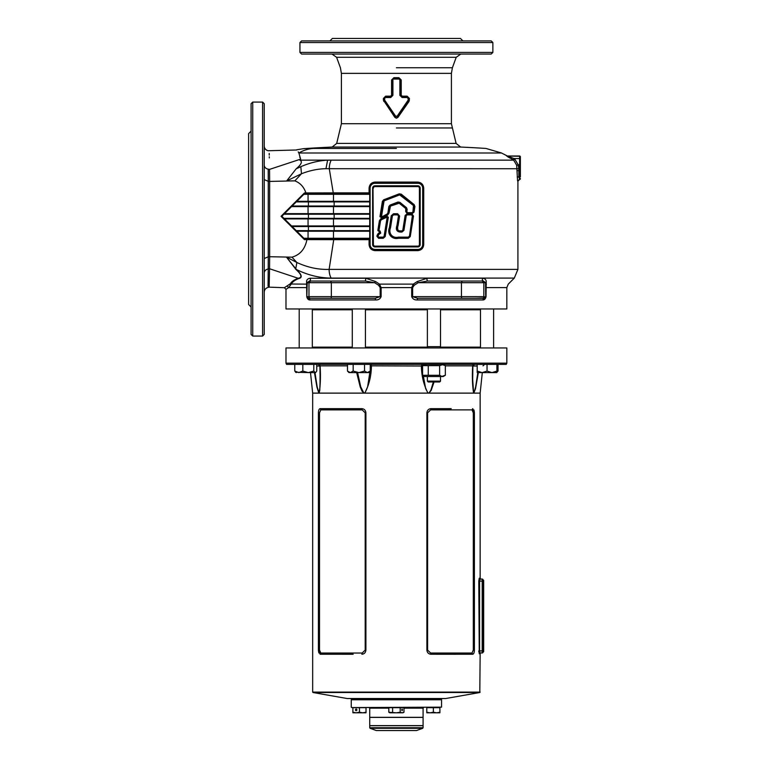 <?xml version="1.0" encoding="UTF-8"?>
<svg xmlns="http://www.w3.org/2000/svg" width="769" height="769" viewBox="0 0 769 769"><rect width="100%" height="100%" fill="white"/><g stroke="black" fill="none" stroke-linecap="round" stroke-linejoin="round"><path stroke-width="1.15" d="M396.4 717.41L369.726 717.41L369.726 725.628L423.085 725.628L423.085 717.41L396.4 717.41M388.816 712.229L388.816 707.682L403.985 707.682L403.985 712.229L402.091 712.815L400.197 712.229L396.4 712.815L388.816 712.229L389.835 712.815L402.975 712.815L403.985 712.229M392.613 712.229L392.613 707.682M400.197 712.229L400.197 707.682M401.678 709.864L402.091 710.681L402.504 709.864L402.091 709.037L401.678 709.864M366.025 712.229L362.747 712.815L366.025 712.815L366.025 707.682L352.894 707.682L352.894 712.815L356.172 712.815L352.894 712.229M355.461 709.864A0.817 0.711 -90 0 0 356.883 709.864A0.817 0.711 -90 0 0 355.461 709.864M359.459 712.229L356.172 712.815L362.747 712.815L359.459 712.229L359.459 707.682M441.56 707.153L351.664 707.567L441.56 707.153L441.56 699.761L351.25 699.761L441.146 699.348L351.664 699.348L350.837 698.531M382.251 730.55L416.413 730.55L382.251 730.55M388.816 708.134L369.726 708.134L369.726 717.333L423.085 717.333L423.085 708.134L403.985 708.134M369.726 727.753L369.726 725.705L423.085 725.705L423.085 727.753L369.726 727.753L370.1 728.301L422.71 728.301L423.085 727.753M439.916 712.229L436.638 712.815L439.916 712.815L439.916 707.682L426.785 707.682L426.785 712.815L430.063 712.815L426.785 712.229M433.351 712.229L430.063 712.815L436.638 712.815L433.351 712.229L433.351 707.682M479.635 651.708L480.067 652.968L480.971 652.968A0.817 0.817 0 0 0 480.144 653.785L479.25 653.785L480.067 652.968L482.201 652.968L479.981 652.929M441.56 699.761L441.56 698.944L351.25 698.944M285.981 363.151L286.558 364.381L506.252 364.381L506.829 363.151L506.829 347.963L285.981 347.963L285.981 363.151L506.829 363.151M473.608 392.949L472.675 379.3L473.579 393.122L480.144 393.122L482.307 372.6M477.828 372.6L475.655 386.836L473.944 392.949L475.655 386.836L477.828 372.6M477.193 366.025L472.897 366.025L472.675 379.3L472.897 365.977L474.54 364.381M479.808 692.513L313.002 692.513L347.146 698.531L445.664 698.531L479.808 692.513L480.144 653.785M312.329 347.146L352.289 347.146L312.329 347.146M365.429 347.146L427.516 347.146L365.429 347.146M440.387 347.146L480.481 347.146L440.387 347.146M310.503 372.6L312.666 393.122L318.847 393.122L316.934 387.067L314.454 372.6L316.934 387.067L318.847 393.122L473.579 393.122C472.358 384.933 472.07 375.849 472.695 365.852C472.07 375.849 472.358 384.933 473.579 393.122M312.666 393.122L312.666 692.11L480.144 692.11M430.794 654.246L455.623 654.275M474.377 650.67L474.396 650.093C474.31 652.641 473.742 654.025 472.695 654.246L430.938 654.246C428.535 654.025 427.18 652.641 426.891 650.093L426.891 412.828C427.189 410.271 428.535 408.887 430.938 408.666L451.201 408.647M474.386 412.251L473.935 409.925M472.752 408.675L474.396 412.828L474.396 650.093L473.3 650.093L473.3 412.828L471.993 409.877L430.63 409.877L427.612 412.828L427.612 650.093L430.63 653.035L471.993 653.035L473.3 650.093M353.173 654.256L320.115 654.246L318.414 650.093L318.414 412.828C318.501 410.271 319.068 408.887 320.115 408.666L361.863 408.666C364.275 408.887 365.631 410.271 365.909 412.828L365.909 650.093C365.621 652.641 364.275 654.025 361.863 654.246L362.18 653.035L365.198 650.093L365.198 412.828L362.18 409.877L320.817 409.877L319.51 412.828L319.51 650.093L320.817 653.035L362.18 653.035M362.016 408.675L362.18 409.877M318.424 650.67L318.875 652.987M479.25 653.785L478.789 581.133L479.25 578.259L480.144 578.259L480.144 393.122M479.25 578.259L480.067 579.076L482.201 579.076L480.067 579.076L479.596 581.133L479.596 650.91L478.789 650.91L478.827 652.025M478.356 372.6L475.502 388.768L473.771 393.122M434.062 381.972L431.169 390.421L428.91 393.122L430.89 390.162L433.36 381.972M423.296 375.724L425.642 388.518L427.987 393.122C423.729 384.933 421.518 375.849 421.374 365.852L422.268 366.025L422.575 369.245M422.575 366.025L371.437 365.852C371.292 375.849 369.082 384.933 364.823 393.122L367.611 386.836L370.024 371.283M357.585 372.6L360.728 386.836L363.9 393.122L362.064 391.21L360.257 387.067L356.653 372.6M347.482 365.852L320.106 365.852C320.74 375.849 320.452 384.933 319.231 393.122C320.452 384.933 320.74 375.849 320.106 365.852L320.01 386.836L319.039 393.122L319.798 390.162L320.135 379.194M318.847 393.122L317.155 386.836L314.982 372.6L317.155 386.836L319.039 393.122M363.948 392.949L364.766 392.949M370.235 369.245L370.543 366.025A1.644 1.336 90 0 0 370.235 364.987M428.045 392.949L428.862 392.949M318.674 364.381A1.644 1.442 90 0 1 320.106 365.852L319.942 366.025M370.966 364.381L371.437 365.852L370.235 366.025M474.137 364.381A1.644 1.442 -90 0 0 472.695 365.852L445.328 365.852M422.268 366.025A1.644 1.336 90 0 1 423.604 364.381M421.374 365.852L421.845 364.381M483.019 581.133L482.201 581.133L482.201 579.076A0.817 0.817 0 0 1 483.019 579.893L483.019 652.141A0.817 0.817 0 0 1 482.201 652.968A0.817 0.817 0 0 0 483.019 652.141A0.817 0.817 0 0 1 482.201 652.968L482.201 581.133L478.789 581.133M471.993 409.877L472.695 408.666M430.63 409.877L430.938 408.666M472.695 654.246L471.993 653.035M430.938 654.246L430.63 653.035M320.817 409.877L320.115 408.666M320.817 653.035L320.115 654.246M483.019 580.307L483.672 580.307L483.672 651.737L483.019 651.737M312.329 309.792L352.289 309.792M365.429 309.792L427.381 309.792M440.522 309.792L480.481 309.792M496.563 372.6L498.033 371.071L498.033 364.381M496.899 372.513L496.899 364.381M477.193 371.071L482.115 372.6L477.193 372.6L477.193 364.381M487.046 371.071L491.968 372.6L482.115 372.6L487.046 371.071L487.046 364.381M496.899 372.6L491.968 372.6L496.899 371.071M427.381 376.541L427.381 381.145L428.198 381.972L439.695 381.972L440.522 381.145L440.522 376.541M427.381 381.145L440.522 381.145M440.156 347.963L440.522 346.665L427.381 346.665L427.737 347.963M440.522 346.665L440.522 308.965M441.146 375.974L439.637 375.301L422.575 375.301L422.575 365.621L439.637 365.621L442.483 364.737L445.328 365.621L445.328 375.301L442.483 376.185M422.575 375.301L424.709 376.541L443.184 376.541L445.328 375.301M426.141 364.804L425.42 364.737M439.637 375.301L439.637 365.621M428.266 375.301L428.266 365.621M296.248 372.6L294.777 371.071L298.795 372.6L302.823 371.071L308.311 372.6L315.617 372.6L316.751 371.071L316.751 364.381M295.565 372.244L308.311 372.6L313.81 371.071L315.28 372.6M313.81 371.071L313.81 364.381M302.823 371.071L302.823 364.381M294.777 371.071L294.777 364.381M370.235 371.071L368.716 372.6L367.39 372.6L370.235 371.071L370.235 364.381M352.289 347.963L352.289 308.965M349.933 372.561L349.011 372.6L347.482 371.071L350.328 372.6L353.173 371.071L358.863 372.6L364.544 371.071L364.544 364.381M364.544 371.071L367.39 372.6L350.328 372.6M353.173 371.071L353.173 364.381M347.482 371.071L347.482 364.381M408.272 238.275L408.272 237.659L398.429 237.65C392.546 239.361 387.451 233.247 389.998 227.768L391.882 215.801L393.574 214.368L397.631 214.368L398.986 215.954L397.448 225.567C396.102 229.556 397.121 231.556 400.495 231.546L401.947 231.546L403.427 230.287L405.753 215.522L407.109 214.368L411.502 214.368L412.857 215.954L409.627 236.496L408.272 237.659L410.242 236.592L408.272 238.275L398.429 238.275C391.873 239.784 386.913 233.901 389.383 227.672L391.267 215.705L393.574 213.744L397.631 213.744L399.601 216.051L398.063 225.663C397.381 227.682 397.525 229.393 398.486 230.796L401.947 230.921L402.812 230.181L405.138 215.426L407.234 213.744L405.705 211.485L405.763 208.543L399.169 203.208L390.479 206.121L389.008 213.138L387.634 215.08L381.962 218.079L379.963 216.656L382.385 201.391L383.664 199.805L399.226 193.836L401.235 194.153L414.183 204.641L414.924 206.544L414.039 212.109L411.944 213.792L413.482 216.051L410.242 236.592M409.329 237.16L412.357 215.868L411.502 214.878L407.109 214.878L406.263 215.599L403.927 230.364L401.947 232.055L400.495 232.055C396.727 231.796 395.535 229.604 396.939 225.49L397.448 225.567L398.986 215.954L399.601 216.051M412.078 214.493L411.502 214.368L411.944 213.792M407.109 213.744L405.753 215.522L403.1 230.998M406.051 214.859L405.772 215.464M400.495 230.921L400.361 231.546M398.342 231.411L398.486 230.796L398.342 231.411M397.054 229.556L397.054 229.066M397.064 228.874L397.121 228.124M392.517 214.724L392.084 215.233M391.267 215.705L391.882 215.801L389.931 228.239M389.796 229.181L389.729 229.787M389.614 232.161L389.652 232.815M389.902 234.112L390.162 234.833M390.402 235.285L391.623 236.477M393.305 237.198L394.487 237.458M395.314 237.544L398.429 237.65L398.429 238.275M399.169 203.208L399.563 202.718L398.169 202.497L399.563 202.718L406.157 208.063L399.563 202.718L399.89 202.324L406.474 207.668L407.166 209.456L406.82 211.658L407.676 212.657L412.069 212.657L412.915 211.927L413.472 205.525L399.63 194.893L384.077 200.863L381.424 217.079L387.105 214.07L387.893 212.965L388.854 206.573L390.075 205.063L397.986 202.026L399.89 202.324M406.676 209.014L407.166 209.456M412.069 213.792L413.424 212.004L412.069 213.167L407.676 213.167L406.32 211.581L406.666 209.379L406.051 209.283M412.069 212.657L412.761 212.975M413.799 206.371L414.299 206.448L413.799 205.131L414.299 206.448L413.424 212.004L414.039 212.109M414.01 205.342L414.183 204.641M400.524 195.038L400.841 194.644L399.447 194.422L400.841 194.644L413.799 205.131L413.472 205.525M399.803 194.336L399.226 193.836M384.077 200.863L383.894 200.392L383 201.488L383.894 200.392L399.447 194.422L399.63 194.893M387.634 215.08L388.393 213.042L387.345 214.522L381.664 217.531L380.588 216.752L383 201.488L380.588 216.752L379.963 216.656M389.979 206.736L389.364 206.65L388.393 213.042L389.364 206.65L390.258 205.534L388.854 206.573M398.39 203.083L398.169 202.497L390.258 205.534L390.075 205.063M386.355 215.81L388.345 217.243L385.192 236.602L383.222 238.284L378.579 238.284L376.897 236.294L377.935 233.786L380.059 232.18L377.829 230.489L379.415 220.674L380.79 218.761L386.355 215.81L387.73 217.137L384.577 236.506L383.222 237.659L378.579 237.659L377.512 236.391L378.31 234.276L380.434 232.671L380.049 231.517L378.444 230.585L380.03 220.77L381.078 219.309L386.644 216.358L381.078 219.309L380.03 220.77L380.53 220.857L378.944 230.662L380.049 231.008L380.742 233.084L378.617 234.689L378.012 236.477L378.579 237.15L383.222 237.15L384.067 236.419L387.23 217.06L381.318 219.761L380.53 220.857M378.617 234.689L378.31 234.276L377.512 236.391L376.897 236.294M378.194 235.372L377.694 235.295L378.31 234.276L377.079 235.189M383.222 237.15L383.222 237.659L385.192 236.602M396.939 225.49L398.486 215.878L397.631 214.878L393.574 214.878L392.392 215.878L390.498 227.845C388.23 233.411 392.517 238.573 398.429 237.14L408.272 237.15L409.127 236.419M484.922 298.016L475.627 298.295L483.922 298.295L485.72 296.651L485.508 282.694L483.538 281.05L427.372 281.05L426.939 279.416L427.064 278.253L482.692 278.253C484.931 278.57 486.114 279.666 486.239 281.531L486.027 296.651C485.47 298.997 484.345 300.093 482.634 299.939L483.922 298.295L417.538 298.295L468.244 298.295M483.538 281.05A1.644 1.202 90 0 1 482.336 279.416L482.692 278.253M375.522 281.531L379.521 284.126L381.116 287.606L381.116 296.651L380.174 296.651L380.174 287.606L378.627 285.289L374.599 282.694L308.975 282.694L308.975 296.651L380.174 296.651L375.262 298.295L308.888 298.295L310.176 299.939C308.465 300.093 307.34 298.997 306.773 296.651L306.571 281.531C306.696 279.666 307.879 278.57 310.118 278.253L310.474 279.416A1.644 1.202 -90 0 1 309.273 281.05L365.438 281.05L365.746 278.253L375.522 281.531L374.599 282.694L365.438 281.05M331.958 298.295L324.566 298.295M396.4 147.052L460.641 147.052L332.17 147.052L336.697 143.409L456.113 143.409L460.641 147.052A1410.961 1410.961 0 0 1 485.931 148.436L501.503 152.993L298.881 152.993C296.027 148.763 296.027 148.763 298.881 152.993A36.941 34.288 -90 0 1 313.329 148.436C301.515 148.638 301.515 148.638 313.329 148.436L396.4 148.436M517.912 269.381L514.307 278.09L331.122 278.09A12.314 6.815 -90 0 1 329.122 269.381L517.912 269.381L517.912 181.167L519.623 179.475L517.566 180.888L516.701 165.297L513.682 160.144L300.025 160.144L300.054 159.327C293.547 147.235 293.547 147.235 300.054 159.327L300.631 159.087L300.025 160.144M397.304 115.965L397.823 116.532L408.57 101.075L397.823 116.33L394.987 116.33L384.24 101.075L394.987 116.532L397.304 115.965L408.156 100.105L408.156 98.567L407.128 97.528L402.1 97.528L399.89 95.327L399.89 80.101L398.928 78.323L393.882 78.323L398.823 78.428L400.514 80.101L399.89 80.101M298.881 152.993L300.631 159.087M514.672 158.875L518.268 164.893L520.373 164.922L520.373 158.587L520.373 176.928L518.854 176.957L519.623 179.254A0.75 0.75 180 0 0 520.373 178.495L520.373 178.716A0.75 0.75 -0 0 1 519.623 179.475L519.623 158.558L514.096 158.558L514.672 158.875L513.682 160.144L506.598 155.838L514.096 158.558L513.308 159.942M507.55 156.655L509.934 158.049M251.088 307.004L248.627 304.543L248.627 133.595L251.088 131.134L251.088 103.719L251.088 334.419L252.732 336.063L262.585 336.063L264.228 334.419L264.228 103.719L262.585 102.075L262.585 336.063M329.901 40.911L332.371 38.45L460.439 38.45L462.909 40.911L491.228 40.911L301.583 40.911L299.939 42.555L299.939 52.407L301.583 54.051L491.228 54.051L492.871 52.407L299.939 52.407M393.882 77.688L398.919 77.688L401.226 79.966L401.226 95.212L402.177 96.163L407.166 96.163L409.416 98.442L409.021 101.441L397.938 117.369L396.41 118.215L394.872 117.369L383.395 100.153L383.395 98.442L385.644 96.163L390.633 96.163L391.584 95.212L391.584 79.966L393.882 77.688L392.18 79.966L392.296 95.327L392.296 80.101L391.584 79.966M482.634 299.939L417.231 299.939C414.52 300.093 412.674 298.997 411.694 296.651L411.694 287.606L413.289 284.126L417.288 281.531L427.064 278.253M417.692 182.08C421.345 182.436 423.354 184.454 423.719 188.155L423.719 244.561C423.354 248.272 421.335 250.3 417.692 250.636L375.118 250.636L374.974 249.819A5.258 5.258 0 0 1 369.726 244.561L369.726 188.155A5.258 5.258 0 0 1 374.974 182.907L417.836 182.907L417.692 182.08L375.118 182.08L374.974 182.907L373.465 183.128M458.016 40.911L396.4 40.911M381.116 296.651C380.136 298.997 378.29 300.093 375.58 299.939L310.176 299.939M298.583 278.599L298.132 278.272C302.4 277.59 301.736 274.725 296.161 269.659L286.443 257.096L296.353 269.477C301.967 274.744 302.717 277.792 298.583 278.599C294.777 280.156 292.335 282.002 291.249 284.126L288.615 287.606L285.981 289.355L284.395 287.712L290.403 283.703C291.624 281.598 294.2 279.791 298.132 278.272L269.563 268.746L269.15 287.154L284.395 287.712M290.096 284.021L306.437 284.126L307.148 285.289L306.812 297.094M485.72 287.606L506.829 287.606L506.829 308.965L285.981 308.965L285.981 289.355M486.239 284.799L486.373 284.126C515.432 284.126 515.432 284.126 486.373 284.126L485.662 285.289M516.701 165.297L518.268 164.893L518.825 168.728L325.979 168.699C317.876 168.834 309.715 170.516 301.486 173.746L294.835 180.859L269.64 181.426L269.64 256.721L291.96 257.163L286.443 257.096L296.872 262.498L291.96 257.163C300.054 254.895 305.043 249.05 306.937 239.62L304.437 239.62L281.021 216.291L304.447 192.952L305.918 192.942C303.88 186.915 300.189 182.887 294.835 180.859L286.664 180.946L296.2 168.796C301.515 164.326 302.698 161.423 299.756 160.087M296.2 168.796L300.823 166.681C309.744 162.836 318.664 160.654 327.594 160.144L325.979 168.699M369.726 201.911L296.248 201.911L292.133 206.015L369.726 206.015M308.417 206.015L334.15 206.015L334.15 201.911L308.417 201.911L308.417 206.015L292.133 206.015L284.511 213.638L333.496 213.638L333.496 206.601L291.547 206.601L281.877 216.281L283.924 218.329L369.726 218.329M369.726 214.224L283.924 214.224L284.511 213.638M308.417 218.329L334.15 218.329L334.15 214.224L308.417 214.224L308.417 218.329L283.924 218.329L291.547 225.951L333.496 225.951L333.496 218.915L284.511 218.915L296.248 230.642L369.726 230.642M369.726 226.538L292.133 226.538M334.15 230.642L334.15 226.538L308.417 226.538L308.417 230.642L296.248 230.642L303.87 238.265L333.496 238.275L333.496 231.229L296.834 231.229L304.457 238.851L328.065 238.851L304.457 238.851L304.437 239.62M304.447 192.952L304.486 193.673L329.699 193.701L304.486 193.673L296.834 201.324L333.496 201.324L333.496 194.288L303.87 194.288L296.834 201.324M295.671 269.256L296.872 262.498C307.59 267.449 318.337 269.746 329.122 269.381L333.727 239.678L306.937 239.62L306.61 238.851M269.563 169.382L268.218 169.17C267.987 144.668 267.987 144.668 268.218 169.17L268.266 181.34L269.64 181.426L269.563 169.382C269.015 144.918 269.015 144.918 269.563 169.382L300.054 159.327M269.313 157.914L269.285 156.77M269.246 155.098L269.208 153.396M289.855 284.232L289.317 284.636M269.265 282.175L269.285 281.406M264.228 179.6L268.266 181.34L268.266 256.808L269.64 256.721L269.563 268.746L268.218 268.958L268.064 286.203M300.823 166.681L301.486 173.746L286.664 180.946M331.218 160.144A12.314 6.806 -90 0 0 329.276 168.747L333.265 192.875L369.082 192.875L369.082 188.155C369.456 184.445 371.475 182.426 375.118 182.08M305.572 193.701L305.918 192.942L333.265 192.875L332.862 193.701L369.726 193.701L369.082 192.875M264.228 281.166L264.228 280.108M264.228 238.236L264.228 219.069M264.228 237.246L264.228 254.77M296.834 231.229L296.248 230.642M284.511 218.915L283.924 218.329M421.873 184.8L419.836 183.301L417.836 182.907A5.258 5.258 0 0 1 423.085 188.155L423.085 244.561A5.258 5.258 0 0 1 417.836 249.819L419.345 249.598M417.836 183.301L374.974 183.301A4.864 4.864 0 0 0 370.11 188.155L370.11 244.561A4.864 4.864 0 0 0 374.974 249.425L417.836 249.425A4.864 4.864 0 0 0 422.69 244.561L422.69 188.155A4.864 4.864 0 0 0 417.836 183.301L417.836 182.907A5.258 5.258 0 0 1 423.085 188.155L422.854 186.617M422.681 186.127L422.191 185.214M419.826 249.425L420.73 248.945M421.527 248.3L423.085 244.561A5.258 5.258 0 0 1 417.836 249.819L374.974 249.819A5.258 5.258 0 0 1 369.726 244.561L369.956 246.099M372.984 183.301L372.081 183.772M371.283 184.425L369.726 188.155A5.258 5.258 0 0 1 374.974 182.907L374.974 183.301M370.129 246.589L370.62 247.503M370.937 247.916L372.071 248.945M372.081 248.945L374.974 249.425M374.974 186.579L374.974 186.185A1.971 1.971 0 0 0 373.003 188.155L373.003 244.561A1.971 1.971 0 0 0 374.974 246.532L417.836 246.532A1.971 1.971 0 0 0 419.807 244.561L419.807 188.155A1.971 1.971 0 0 0 417.836 186.185L374.974 186.185A1.971 1.971 0 0 0 373.003 188.155L373.398 244.561A1.576 1.576 0 0 0 374.974 246.138L417.836 246.138A1.576 1.576 0 0 0 419.413 244.561L419.413 188.155A1.576 1.576 0 0 0 417.836 186.579L374.974 186.579A1.576 1.576 0 0 0 373.398 188.155M518.825 168.728L518.854 176.957L517.22 177.014M520.373 158.587L520.373 156.741L520.373 158.587L519.623 158.558L519.623 155.992L520.373 156.741M264.228 158.164C264.228 156.511 264.228 156.511 264.228 158.164L264.228 158.126M334.794 40.911L313.906 40.911M268.073 284.751L268.083 283.511M264.228 258.538L268.266 256.808L268.218 268.958C265.747 269.515 264.421 270.842 264.228 272.937L264.228 272.937M401.226 79.966L400.514 80.101L400.514 95.327L402.091 96.904L407.195 96.788L402.197 96.788L402.1 97.528M399.89 95.327L400.63 95.212L400.63 79.966L398.919 77.688M391.584 95.212L392.18 95.212L390.614 96.788L385.615 96.788L390.719 96.904L390.633 96.163M407.128 97.528L407.099 96.904L408.752 98.567L408.858 100.153L408.858 98.442L407.166 96.163M385.644 96.163L383.952 98.442L384.058 100.105L384.058 98.567L385.711 96.904L384.654 98.567L383.395 98.442M331.122 278.09C319.375 277.993 307.792 275.119 296.353 269.477L296.161 269.659M417.836 249.425L417.692 250.636M375.118 250.636C371.465 250.29 369.456 248.262 369.082 244.561L370.11 244.561M369.082 244.561L369.082 239.678L369.726 238.88L308.061 238.851L308.061 230.642M281.021 216.291L281.877 216.281M282.954 214.378L283.223 214.936M329.42 194.288L329.699 193.701L332.862 193.701L332.583 194.288M300.112 157.953L299.939 157.443M299.939 157.424L299.766 156.838M264.228 145.937C264.382 148.427 265.661 150.022 268.054 150.734L296.805 149.984M298.209 151.897L298.853 152.944M517.566 180.888L519.517 179.475M519.623 156.261A0.75 0.75 180 0 1 520.373 157.02A0.75 0.75 -0 0 0 519.623 156.261L506.656 156.059M307.091 287.606L288.615 287.606L287.145 285.991M378.627 285.289L379.521 284.126L413.289 284.126L414.183 285.289L412.636 287.606L412.636 296.651L417.538 298.295L417.231 299.939M310.618 298.295A1.644 1.644 90 0 1 308.975 296.651L307.091 296.651L308.417 298.237M486.239 281.531L485.508 282.694L483.836 282.694L483.836 296.651L485.691 296.978M427.372 281.05L418.211 282.694L414.183 285.289M309.273 281.05L307.302 282.694L307.148 285.289M306.571 281.531L307.302 282.694L308.975 282.694L310.618 281.05M375.262 298.295L375.58 299.939M417.288 281.531L418.211 282.694L461.458 282.694L461.458 296.651L483.836 296.651A1.644 1.644 90 0 1 482.192 298.295M269.15 287.154L268.054 287.404C265.68 288.125 264.401 289.721 264.228 292.201M411.502 213.763L407.676 213.763L407.676 212.657M380.049 231.517L380.049 231.008M392.296 80.101L393.988 78.428L392.296 80.101M390.719 96.904L392.921 95.327L390.7 97.528L390.719 96.904M402.177 96.163L401.226 95.212M409.021 101.441L408.57 101.075L409.416 100.153M408.156 100.105L408.752 100.105L408.464 101.047L407.983 100.691M383.395 100.153L384.24 101.075L383.789 101.441M384.827 100.691L384.346 101.047L384.058 100.105L384.654 100.105L395.506 115.965M394.497 116.898L394.987 116.532C395.929 118.186 396.881 118.186 397.823 116.532L398.313 116.898M409.416 98.442L408.156 98.567M333.054 238.275L333.727 239.678L369.082 239.678M376.387 730.55L416.413 730.55M319.914 366.025L316.751 366.025M479.596 650.91L483.019 650.91M483.019 579.893A0.817 0.817 0 0 0 482.201 579.076M474.396 412.828L473.3 412.828M427.612 412.828L426.891 412.828M427.612 650.093L426.891 650.093M365.909 412.828L365.198 412.828M319.51 412.828L318.414 412.828M365.909 650.093L365.198 650.093M319.51 650.093L318.414 650.093M483.672 582.767L483.019 582.767M483.019 649.267L483.672 649.267M262.585 102.075L252.732 102.075L252.732 336.063M492.871 52.407L492.871 42.555L299.939 42.555M310.118 278.253L365.746 278.253M380.174 287.606L412.636 287.606M411.694 296.651L461.458 296.651A1.644 0.711 90 0 0 462.169 298.295M336.697 143.409L341.398 123.713L451.413 123.713L451.413 73.363L452.403 67.749L456.209 57.291L336.601 57.291L331.968 54.051M396.4 127.962L451.97 127.962L396.4 127.962M451.413 73.363L341.398 73.363L340.407 67.749L336.601 57.291M396.4 67.749L452.403 67.749L396.4 67.749M398.832 79.053L393.978 79.053M333.784 238.861L333.496 238.275L369.726 238.275M369.726 231.229L333.496 231.229L333.794 230.642M333.804 226.538L333.496 225.951L369.726 225.951M369.726 218.915L333.496 218.915L333.804 218.329M333.804 214.224L333.496 213.638L369.726 213.638M369.726 206.601L333.496 206.601L333.804 206.015M369.726 194.288L333.496 194.288L333.784 193.701M333.804 201.911L333.496 201.324L369.726 201.324M308.061 201.911L308.061 193.701M308.061 214.224L308.061 206.015M308.061 226.538L308.061 218.329M372.619 244.561L372.619 188.155A2.365 2.365 0 0 1 374.974 185.8L417.836 185.8A2.365 2.365 0 0 1 420.191 188.155L420.191 244.561A2.365 2.365 0 0 1 417.836 246.926L374.974 246.926A2.365 2.365 0 0 1 372.619 244.561L373.003 244.561A1.971 1.971 0 0 0 374.974 246.532L374.974 246.138M419.413 188.155L419.807 188.155A1.971 1.971 0 0 0 417.836 186.185L417.836 185.8M417.836 246.926L417.836 246.532A1.971 1.971 0 0 0 419.807 244.561L420.191 244.561M520.373 170.593L517.191 170.68M507.396 156.04L519.623 156.04A0.75 0.75 180 0 1 520.373 156.799M422.69 244.561L423.719 244.561M422.69 188.155L423.719 188.155M370.11 188.155L369.082 188.155M330.641 281.05L331.352 282.694L331.352 296.651A1.644 0.711 90 0 1 330.641 298.295M482.192 281.05L483.836 282.694L461.458 282.694L462.169 281.05M264.228 165.191C264.401 167.296 265.738 168.622 268.218 169.17M397.631 214.878L397.631 213.744M393.574 214.878L393.574 213.744M398.063 225.663L397.448 225.567M390.498 227.845L389.383 227.672M401.947 230.921L401.947 232.055M402.812 230.181L403.927 230.364M412.357 215.868L413.482 216.051M405.138 215.426L406.263 215.599M414.299 206.448L414.924 206.544M405.705 211.485L406.82 211.658M400.841 194.644L401.235 194.153M405.763 208.543L406.474 207.668M383.894 200.392L383.664 199.805M383.5 201.574L382.385 201.391M390.479 206.121L390.258 205.534M381.424 217.079L381.962 218.079M389.008 213.138L387.893 212.965M379.242 232.142L379.242 231.008M380.742 233.084L380.059 232.18M377.829 230.489L378.944 230.662M378.31 234.276L377.935 233.786M379.415 220.674L380.03 220.77M380.79 218.761L381.318 219.761M378.579 237.15L378.579 238.284M388.345 217.243L387.23 217.06M383.222 237.659L383.222 238.284M412.915 211.927L413.424 212.004M381.088 216.829L380.588 216.752M378.012 236.477L377.512 236.391M384.067 236.419L384.577 236.506M407.109 214.368L407.109 214.878M411.502 214.368L411.502 214.878M400.495 232.055L400.495 231.546M408.272 237.659L408.272 237.15M398.429 237.65L398.429 237.14M398.486 215.878L398.986 215.954M391.882 215.801L392.392 215.878M519.623 179.254A0.75 0.75 -0 0 0 520.373 178.495M392.921 80.101L392.921 95.327M390.7 97.528L385.682 97.528M384.654 98.567L384.654 100.105M327.786 238.265L328.075 238.851M369.726 708.134L369.149 707.567M423.085 708.134L423.661 707.567M351.25 707.153L351.25 699.761M416.615 730.512L422.71 728.301M376.195 730.512L370.1 728.301M318.27 364.381L319.914 365.977L320.135 379.3M483.009 365.852L484.643 364.381M480.144 578.259L480.971 579.076M480.481 308.965L480.481 347.963M493.611 308.965L493.611 347.963M427.381 308.965L427.381 346.665M424.709 364.381L422.575 365.621M443.184 364.381L445.328 365.621M299.199 308.965L299.199 347.963M312.329 308.965L312.329 347.963M365.429 308.965L365.429 347.963M456.209 57.291L460.833 54.051M451.413 123.713L456.113 143.409M501.503 152.993L507.338 155.992L519.623 155.992M252.732 102.075L251.088 103.719M492.871 42.555L491.228 40.911M341.398 123.713L341.398 73.363M506.829 287.606L508.271 284.126L514.307 278.09M332.17 147.052A1410.961 1410.961 0 0 0 303.755 148.638L296.651 149.801M519.623 179.523L520.373 178.764"/></g></svg>
